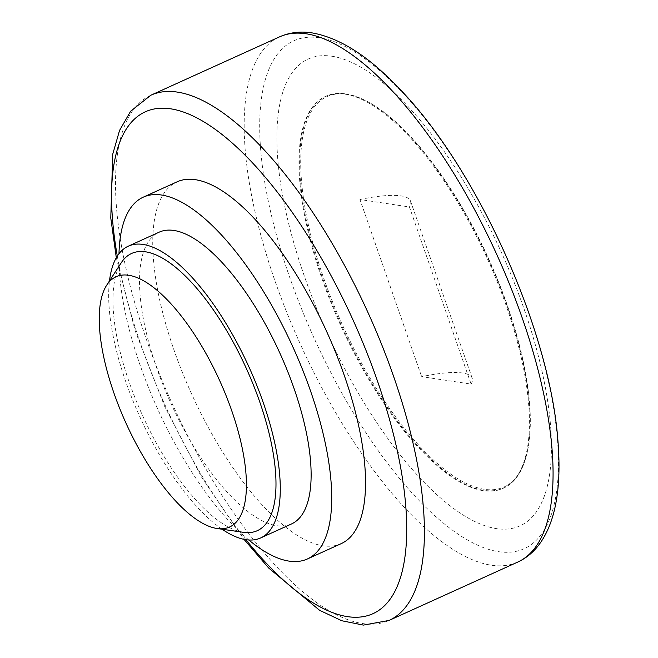 <?xml version="1.0" encoding="UTF-8"?>
<svg xmlns="http://www.w3.org/2000/svg" width="658" height="658" viewBox="0 0 658 658"><rect width="100%" height="100%" fill="white"/><g stroke="black" fill="none" stroke-linecap="round" stroke-linejoin="round"><path stroke-width="0.49" stroke-dasharray="3.29 2.47" d="M471.103 384.108A96.117 21.031 -19.2 0 0 472.205 378.227A96.117 21.031 -19.2 0 0 421.638 376.656L471.103 384.108L409.416 206.966L359.951 199.514L421.638 376.656M346.75 94.3A214.335 80.251 -114.4 0 0 350.574 342.127A214.335 80.251 -114.4 0 0 526.03 457.006A214.335 80.251 -114.4 0 0 488.614 258.668A214.335 80.251 -114.4 0 0 364.055 99.852A214.335 80.251 -114.4 0 0 346.75 94.3M359.951 199.514A96.117 21.031 160.8 0 1 410.518 201.077A96.117 21.031 160.8 0 1 409.416 206.966M345.812 93.872A215.133 80.547 65.6 0 1 363.183 99.44A215.133 80.547 65.6 0 1 488.211 258.849A215.133 80.547 65.6 0 1 525.767 457.935A215.133 80.547 65.6 0 1 503.707 488.047A215.133 80.547 65.6 0 1 341.494 325.389A215.133 80.547 65.6 0 1 325.998 96.191A215.133 80.547 65.6 0 1 345.812 93.872M345.137 94.176A215.133 80.547 65.6 0 1 497.571 282.669A215.133 80.547 65.6 0 1 503.033 488.351A215.133 80.547 65.6 0 1 340.819 325.694A215.133 80.547 65.6 0 1 325.323 96.496A215.133 80.547 65.6 0 1 345.137 94.176M331.92 56.234A256.316 95.969 65.6 0 1 550.491 424.862A256.316 95.969 65.6 0 1 360.115 396.182A256.316 95.969 65.6 0 1 331.92 56.234M341.189 543.648A198.642 74.379 65.6 0 1 191.404 393.451A198.642 74.379 65.6 0 1 177.101 181.822M243.501 532.33A152.187 56.983 65.6 0 1 142.58 415.593A152.187 56.983 65.6 0 1 121.253 262.764M222.1 529.229A160.198 59.977 65.6 0 1 109.483 280.908M291.486 523.965A160.198 59.977 65.6 0 1 170.693 402.844A160.198 59.977 65.6 0 1 159.154 232.175M248.806 539.988A198.642 74.379 65.6 0 1 118.983 253.733M517.714 562.088A288.352 107.961 65.6 0 1 300.295 344.068A288.352 107.961 65.6 0 1 279.527 36.873M319.591 37.777A278.852 104.408 -114.4 0 0 350.262 407.615A278.852 104.408 -114.4 0 0 557.375 438.828A278.852 104.408 -114.4 0 0 319.591 37.777M150.871 95.213A288.352 107.961 -114.4 0 0 171.639 402.416A288.352 107.961 -114.4 0 0 389.059 620.436M245.928 539.692A275.538 103.166 65.6 0 1 117.313 256.094M472.205 378.227L410.518 201.077M364.055 99.852L363.183 99.44M526.03 457.006L525.767 457.935M503.033 488.351L503.707 488.047M325.323 96.496L325.998 96.191M116.31 257.763L135.268 331.081L164.845 406.841L201.948 477.79L244.011 539.346"/><path stroke-width="0.99" d="M118.983 253.733A198.642 74.379 65.6 0 1 143.279 197.161L177.101 181.822A198.642 74.379 65.6 0 1 195.393 179.683A198.642 74.379 65.6 0 1 336.148 353.733A198.642 74.379 65.6 0 1 341.189 543.648L307.368 558.979A198.642 74.379 65.6 0 1 248.806 539.988M128.746 275.274A137.39 51.439 65.6 0 1 231.682 410.567A137.39 51.439 65.6 0 1 217.091 528.506A137.39 51.439 65.6 0 1 125.982 423.127A137.39 51.439 65.6 0 1 106.728 285.153A137.39 51.439 65.6 0 1 128.746 275.274M106.728 285.153L121.253 262.764A152.187 56.983 65.6 0 1 145.64 251.825A152.187 56.983 65.6 0 1 259.663 401.693A152.187 56.983 65.6 0 1 243.501 532.33L217.091 528.506M109.483 280.908A160.198 59.977 65.6 0 1 128.31 246.166A160.198 59.977 65.6 0 1 143.074 244.439A160.198 59.977 65.6 0 1 256.579 384.798A160.198 59.977 65.6 0 1 260.642 537.956A160.198 59.977 65.6 0 1 222.1 529.229M128.31 246.166L159.154 232.175A160.198 59.977 65.6 0 1 173.918 230.456A160.198 59.977 65.6 0 1 287.423 370.808A160.198 59.977 65.6 0 1 291.486 523.965L260.642 537.956M143.279 197.161A198.642 74.379 65.6 0 1 161.58 195.023A198.642 74.379 65.6 0 1 302.326 369.064A198.642 74.379 65.6 0 1 307.368 558.979M306.085 33.764A288.352 107.961 65.6 0 1 510.402 286.411A288.352 107.961 65.6 0 1 517.714 562.088C525.717 558.403 532.544 552.967 538.203 545.77C555.344 523.628 561.891 488.261 557.836 439.676C549.364 327.133 474.566 164.64 398.246 87.547C368.266 55.996 339.553 37.786 312.114 32.9C300.5 31.09 289.635 32.415 279.527 36.873A288.352 107.961 65.6 0 1 306.085 33.764M244.011 539.346L268.735 568.076L319.624 610.32L341.856 620.765L363.413 625.1L389.059 620.436A288.352 107.961 -114.4 0 0 381.747 344.751A288.352 107.961 -114.4 0 0 177.43 92.112A288.352 107.961 -114.4 0 0 150.871 95.213L279.527 36.873M117.313 256.094A275.538 103.166 65.6 0 1 170.718 108.825A275.538 103.166 65.6 0 1 401.117 470.24A275.538 103.166 65.6 0 1 245.928 539.692M389.059 620.436L517.714 562.088M150.871 95.213L130.671 111.177L119.567 130.407L112.707 154.285L110.783 218.012L116.31 257.763"/></g></svg>

